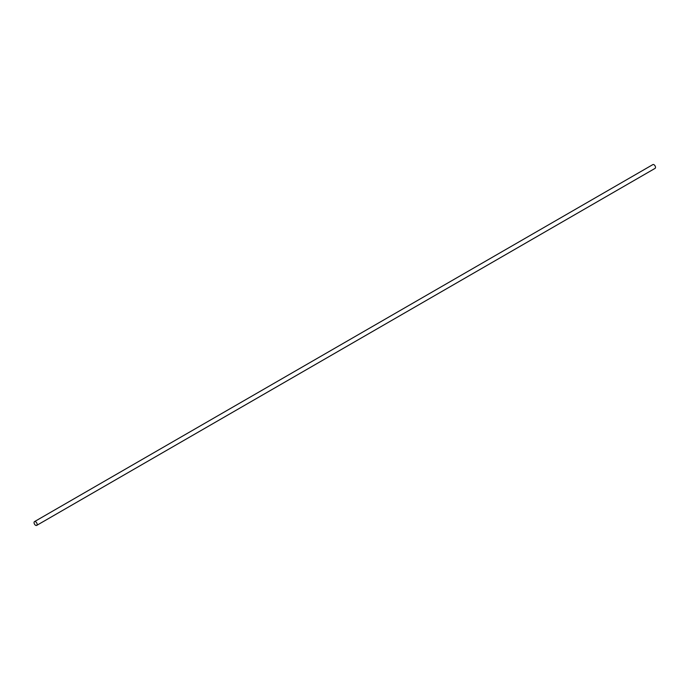 <?xml version="1.0" encoding="UTF-8"?>
<svg xmlns="http://www.w3.org/2000/svg" width="690" height="690" viewBox="0 0 690 690"><rect width="100%" height="100%" fill="white"/><g stroke="black" fill="none" stroke-linecap="round" stroke-linejoin="round"><path stroke-width="1.03" d="M36.682 525.4L655.052 168.386A2.182 1.259 -120 0 0 655.5 167.385A2.182 1.259 -120 0 0 654.543 165.186A2.182 1.259 -120 0 0 652.861 164.6L34.5 521.614A2.182 1.259 -120 0 0 34.5 524.133A2.182 1.259 -120 0 0 36.682 525.4A2.182 1.259 -120 0 0 37.139 524.4A2.182 1.259 -120 0 0 36.182 522.192A2.182 1.259 -120 0 0 34.5 521.614"/></g></svg>
